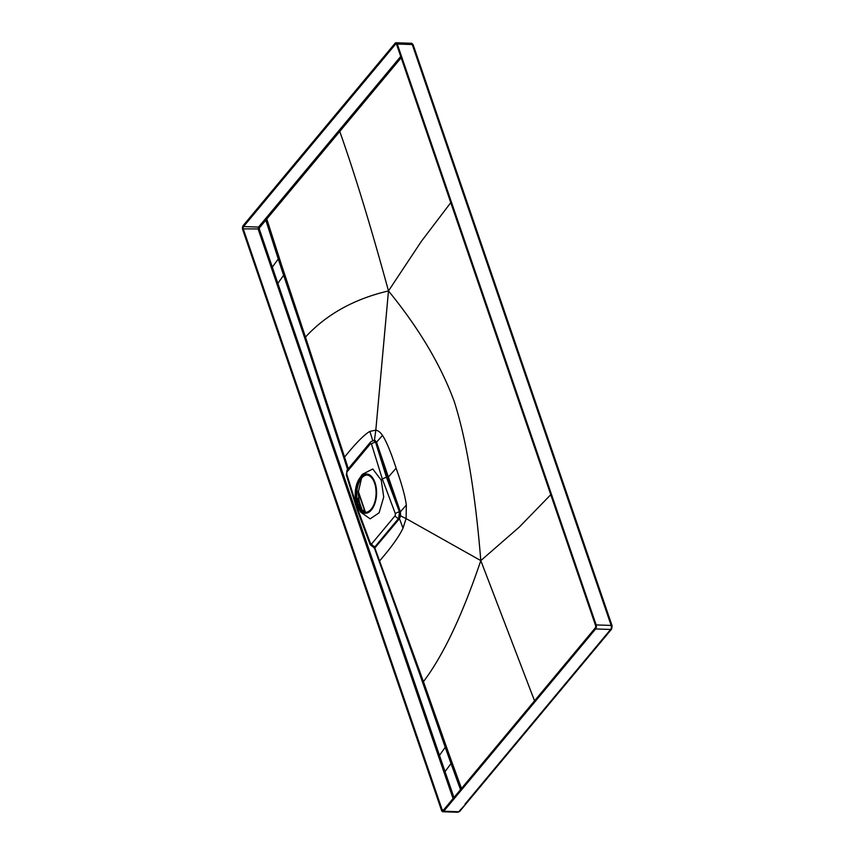 <?xml version="1.0" encoding="UTF-8"?>
<svg xmlns="http://www.w3.org/2000/svg" width="855" height="855" viewBox="0 0 855 855"><rect width="100%" height="100%" fill="white"/><g stroke="black" fill="none" stroke-linecap="round" stroke-linejoin="round"><path stroke-width="1.28" d="M361.558 478.244L358.106 492.972L360.276 508.34M365.769 512.305A18.692 10.175 92 0 1 356.984 498.486A18.692 10.175 92 0 1 361.622 478.159A18.692 10.175 92 0 1 367.052 474.985M371.198 509.131A18.692 10.175 92 0 1 365.245 512.316A18.692 10.175 92 0 1 356.001 498.914A18.692 10.175 92 0 1 360.586 478.127A18.692 10.175 92 0 1 366.538 474.942A18.692 10.175 92 0 1 375.783 488.344A18.692 10.175 92 0 1 371.198 509.131M359.485 478.458A19.633 10.677 -88 0 1 375.024 482.669A19.633 10.677 92 0 1 372.577 508.394A19.633 10.677 92 0 1 358.448 508.319A19.633 10.677 92 0 1 356.759 504.589A19.633 10.677 -88 0 1 359.485 478.458L362.338 474.311L372.791 469L381.245 480.147L383.724 497.012L379.086 512.85L370.162 518.846L360.735 512.188L358.448 508.319M381.245 480.147L382.292 478.886L386.417 477.197L399.477 512.017L398.687 518.312L375.131 546.591L373.614 547.36L370.204 544.688A3.196 1.486 159.5 0 1 370.546 543.556L357.497 508.65L358.17 507.838M386.417 477.197L375.644 442.42L373.742 440.421L370.781 441.8L347.216 470.068L346.339 474.974L357.144 509.74L357.497 508.65L346.681 473.841A3.196 1.592 162.7 0 0 346.339 474.974M370.204 544.688L357.144 509.762M373.731 547.36L375.388 546.601L398.996 518.333L400.172 515.683L399.851 512.027L387.849 477.229L388.384 477.015L400.375 511.846L406.339 505.016C405.11 496.06 401.7 483.78 396.122 468.166L388.384 477.015L376.531 442.206L382.506 435.398C386.332 441.233 390.874 452.167 396.122 468.166M373.881 440.432L376.018 442.43L387.849 477.229M348.306 468.775L344.576 457.083C355.766 443.2 364.209 434.639 369.884 431.39L372.823 440.881L374.789 440.111L376.531 442.206L375.644 442.42A3.196 1.592 -17.2 0 0 371.498 444.034L370.536 443.67L346.97 471.939L346.681 473.841M375.099 548.6L423.439 681.649A4.361 2.02 -19.6 0 0 422.958 683.156L425.416 690.092L423.001 683.252A4.361 2.02 -19.6 0 1 422.958 683.156L374.747 549.028A4.361 2.009 -20.4 0 1 375.227 547.499L399.456 518.654L400.696 515.8L400.375 511.846L399.477 512.017A3.196 1.486 -20.6 0 0 395.384 513.802L395.181 515.651L371.615 543.93L370.546 543.556M400.172 515.683L406.104 518.59L406.339 505.016M374.415 440.464L375.815 430.14C378.177 430.567 380.4 432.32 382.506 435.398M369.884 431.39L375.815 430.14L388.48 290.935C354.184 298.94 326.503 314.319 305.47 337.073L281.851 265.926L284.352 274.199L283.625 275.289L308.174 348.284M453.075 798.57L438.348 755.831L439.459 755.36L445.241 747.302L419.196 672.575M362.146 510.018L358.149 498.369L362.146 510.018A1.667 0.802 161.1 0 0 361.718 509.943L358.288 499.94L361.718 509.943A1.667 0.802 -18.9 0 1 362.146 510.018L364.711 510.969L365.128 512.188M441.554 810.455L242.681 229.568A2.907 1.582 -88 0 1 243.205 225.528L395.106 43.242A2.907 1.582 -88 0 1 396.036 42.75A2.907 1.582 -88 0 1 397.286 44.033L596.17 624.92A2.907 1.582 92 0 1 595.636 628.949L443.734 811.235A2.907 1.582 92 0 1 442.815 811.737A2.907 1.582 92 0 1 441.554 810.455M443.734 811.235L458.708 811.758L457.788 812.25L459.723 811.363L466.061 803.711L458.708 811.758A2.073 1.432 39.7 0 0 459.701 811.374M595.582 625.614L396.709 44.727A1.667 0.908 -88 0 0 395.993 44A1.667 0.908 -88 0 0 395.459 44.278L243.557 226.564A1.667 0.908 -88 0 0 243.258 228.873L442.142 809.76A1.667 0.908 92 0 0 442.858 810.487A1.667 0.908 92 0 0 443.382 810.209L595.283 627.923A1.667 0.908 92 0 0 595.582 625.614M596.17 624.92L611.143 625.433L461.55 188.57A2.073 1.005 -18.9 0 1 462.555 189.051L413.264 45.037C412.324 43.552 411.576 42.964 411.009 43.263L396.036 42.75M539.003 715.389A2.073 1.432 39.8 0 0 540.007 714.994L611.624 629.077L612.148 625.924A2.073 1.005 -18.9 0 0 611.143 625.433A2.907 1.582 92 0 1 610.62 629.472L465.056 804.106M460.514 789.646L451.013 763.536L445.038 771.616L277.843 283.336L283.625 275.289L302.381 330.671M453.962 797.512L445.038 771.616L443.927 772.086M400.717 56.462L258.531 227.077L258.231 229.386L438.348 755.831M265.841 218.271A0.834 0.566 -140.2 0 1 266.781 218.998L259.46 227.793L259.311 228.948L277.843 283.336L276.742 283.817M264.879 219.425L265.809 220.152L278.26 258.99L272.307 267.102L271.195 267.572M401.166 57.755L266.781 218.998L281.851 265.926M338.815 130.719A0.834 0.566 -140.2 0 1 339.756 131.435C354.611 173.298 370.856 226.457 388.48 290.935C418.918 328.181 440.849 365.064 454.272 401.583C466.413 439.727 475.262 492.737 480.809 560.602L534.546 700.811M550.759 494.692L519.306 527.075L480.809 560.602C462.416 615.076 443.296 655.422 423.439 681.649L449.035 754.238L445.968 746.255L445.241 747.302L446 749.504L451.013 763.536L451.996 762.361L449.035 754.238M445.241 747.302L425.416 690.081L445.968 746.255M374.747 549.028L373.806 547.392A4.361 1.635 -46.4 0 0 374.629 547.403L375.014 547.499M373.614 547.339L373.795 547.392A4.361 1.603 -70.5 0 0 374.234 547.392L374.629 547.403M395.181 515.651A3.196 2.202 39.8 0 0 398.687 518.312L399.456 518.654L403.015 528.166L406.104 518.59L480.809 560.602M379.513 562.013L379.983 560.485C391.387 547.232 399.071 536.47 403.015 528.166M347.611 469.598L344.105 458.601L344.576 457.083L305.47 337.073A4.361 2.18 -18.2 0 0 305 338.633A4.361 2.18 -18.2 0 0 305.053 338.772L284.352 274.199M283.625 275.289L278.26 258.99L279.243 257.804M450.767 202.646L421.44 241.238L388.48 290.935M395.384 513.802L382.292 478.886L371.498 444.034M370.536 443.67A3.196 2.202 -140.2 0 1 370.781 441.8M346.97 471.939A3.196 2.202 -140.2 0 1 347.216 470.068M371.615 543.93A3.196 2.202 39.8 0 0 375.131 546.591L375.837 546.954M358.17 491.86L364.711 510.969M461.55 188.57L412.27 44.546L397.286 44.033M413.264 45.026A2.073 1.005 -18.9 0 0 412.27 44.546A2.907 1.582 -88 0 0 411.009 43.263M561.821 481.418A2.073 1.005 -18.9 0 1 562.814 481.899L462.555 189.051M595.636 628.949L610.62 629.472A2.073 1.432 39.8 0 0 611.614 629.098M466.018 802.941A2.073 1.432 39.8 0 0 467.033 802.546L466.061 803.711M461.486 788.481L451.996 762.361M443.713 809.813L442.142 809.76M259.311 228.948L243.258 228.873M243.557 226.564L258.531 227.077A0.834 0.577 -140.3 0 1 259.46 227.793M396.496 44.31L395.459 44.278M442.815 811.737L457.788 812.25M467.033 802.546L540.007 715.004M612.148 625.924L562.814 481.899M344.105 458.601L302.574 331.27M365.459 512.263L358.234 491.144"/></g></svg>
